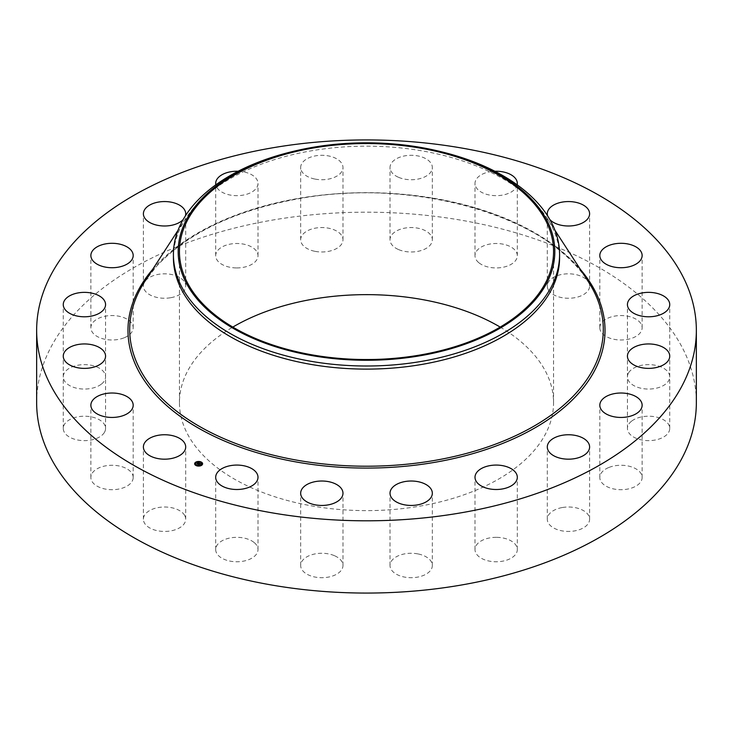 <?xml version="1.0" encoding="UTF-8"?>
<svg xmlns="http://www.w3.org/2000/svg" width="733" height="733" viewBox="0 0 733 733"><rect width="100%" height="100%" fill="white"/><g stroke="black" fill="none" stroke-linecap="round" stroke-linejoin="round"><path stroke-width="0.55" stroke-dasharray="3.67 2.75" d="M184.853 515.785A21.156 12.214 180 0 1 185.706 519.221A21.156 12.214 180 0 1 167.555 531.315A21.156 12.214 180 0 1 144.245 522.666A21.156 12.214 180 0 1 143.393 519.221A21.156 12.214 180 0 1 161.544 507.135A21.156 12.214 180 0 1 184.853 515.785M36.65 402.628A329.85 190.433 180 0 1 273.638 219.891A329.85 190.433 180 0 1 696.35 402.628M500.172 327.083A187.052 107.989 180 0 1 553.552 402.628A187.052 107.989 180 0 1 419.166 506.256A187.052 107.989 180 0 1 179.448 402.628A187.052 107.989 180 0 1 232.828 327.083M133.177 477.843A21.156 12.214 180 0 1 111.718 489.699A21.156 12.214 180 0 1 90.865 477.485A21.156 12.214 180 0 1 90.874 477.137A21.156 12.214 180 0 1 112.332 465.272A21.156 12.214 180 0 1 133.186 477.485A21.156 12.214 180 0 1 133.177 477.843M104.343 432.534A21.156 12.214 180 0 1 80.804 440.46A21.156 12.214 180 0 1 63.258 428.42A21.156 12.214 180 0 1 64.486 424.315A21.156 12.214 180 0 1 88.024 416.39A21.156 12.214 180 0 1 105.57 428.42A21.156 12.214 180 0 1 104.343 432.534M101.163 384.294A21.156 12.214 180 0 1 77.588 388.398A21.156 12.214 180 0 1 63.258 376.835A21.156 12.214 180 0 1 67.665 369.377A21.156 12.214 180 0 1 91.24 365.272A21.156 12.214 180 0 1 105.57 376.835A21.156 12.214 180 0 1 101.163 384.294M123.969 337.858A21.156 12.214 180 0 1 102.153 338.573A21.156 12.214 180 0 1 90.865 327.77A21.156 12.214 180 0 1 100.091 317.682A21.156 12.214 180 0 1 121.907 316.968A21.156 12.214 180 0 1 133.186 327.77A21.156 12.214 180 0 1 123.969 337.858M170.505 297.754A21.156 12.214 180 0 1 143.393 286.035A21.156 12.214 180 0 1 158.594 274.316A21.156 12.214 180 0 1 185.706 286.035A21.156 12.214 180 0 1 170.505 297.754M236.228 267.921A21.156 12.214 180 0 1 215.685 255.707A21.156 12.214 180 0 1 237.446 243.503A21.156 12.214 180 0 1 257.998 255.707A21.156 12.214 180 0 1 236.228 267.921M314.704 251.272A21.156 12.214 180 0 1 300.667 239.764A21.156 12.214 180 0 1 328.934 228.265A21.156 12.214 180 0 1 342.98 239.764A21.156 12.214 180 0 1 314.704 251.272M398.257 249.44A21.156 12.214 180 0 1 390.02 239.764A21.156 12.214 180 0 1 401.84 228.806A21.156 12.214 180 0 1 424.105 230.098A21.156 12.214 180 0 1 432.333 239.764A21.156 12.214 180 0 1 420.513 250.732A21.156 12.214 180 0 1 398.257 249.44M478.695 262.606A21.156 12.214 180 0 1 475.002 255.707A21.156 12.214 180 0 1 489.91 244.043A21.156 12.214 180 0 1 513.631 248.817A21.156 12.214 180 0 1 517.315 255.707A21.156 12.214 180 0 1 502.407 267.38A21.156 12.214 180 0 1 478.695 262.606M548.147 289.471A21.156 12.214 180 0 1 547.294 286.035A21.156 12.214 180 0 1 565.445 273.94A21.156 12.214 180 0 1 588.755 282.59A21.156 12.214 180 0 1 589.607 286.035A21.156 12.214 180 0 1 571.456 298.129A21.156 12.214 180 0 1 548.147 289.471M599.823 327.422A21.156 12.214 180 0 1 621.282 315.556A21.156 12.214 180 0 1 642.135 327.77A21.156 12.214 180 0 1 642.126 328.118A21.156 12.214 180 0 1 620.668 339.984A21.156 12.214 180 0 1 599.814 327.77A21.156 12.214 180 0 1 599.823 327.422M628.657 372.731A21.156 12.214 180 0 1 652.196 364.796A21.156 12.214 180 0 1 669.742 376.835A21.156 12.214 180 0 1 668.514 380.94A21.156 12.214 180 0 1 644.976 388.875A21.156 12.214 180 0 1 627.43 376.835A21.156 12.214 180 0 1 628.657 372.731M631.837 420.962A21.156 12.214 180 0 1 655.412 416.857A21.156 12.214 180 0 1 669.742 428.42A21.156 12.214 180 0 1 665.335 435.888A21.156 12.214 180 0 1 641.76 439.983A21.156 12.214 180 0 1 627.43 428.42A21.156 12.214 180 0 1 631.837 420.962M609.031 467.407A21.156 12.214 180 0 1 630.847 466.683A21.156 12.214 180 0 1 642.135 477.485A21.156 12.214 180 0 1 632.909 487.573A21.156 12.214 180 0 1 611.093 488.288A21.156 12.214 180 0 1 599.814 477.485A21.156 12.214 180 0 1 609.031 467.407M562.495 507.502A21.156 12.214 180 0 1 589.607 519.221A21.156 12.214 180 0 1 574.406 530.949A21.156 12.214 180 0 1 547.294 519.221A21.156 12.214 180 0 1 562.495 507.502M496.772 537.335A21.156 12.214 180 0 1 517.315 549.548A21.156 12.214 180 0 1 495.554 561.762A21.156 12.214 180 0 1 475.002 549.548A21.156 12.214 180 0 1 496.772 537.335M418.296 553.983A21.156 12.214 180 0 1 432.333 565.491A21.156 12.214 180 0 1 404.066 576.99A21.156 12.214 180 0 1 390.02 565.491A21.156 12.214 180 0 1 418.296 553.983M334.743 555.816A21.156 12.214 180 0 1 342.98 565.491A21.156 12.214 180 0 1 331.16 576.45A21.156 12.214 180 0 1 308.895 575.158A21.156 12.214 180 0 1 300.667 565.491A21.156 12.214 180 0 1 312.487 554.524A21.156 12.214 180 0 1 334.743 555.816M254.305 542.658A21.156 12.214 180 0 1 257.998 549.548A21.156 12.214 180 0 1 243.09 561.221A21.156 12.214 180 0 1 219.369 556.439A21.156 12.214 180 0 1 215.685 549.548A21.156 12.214 180 0 1 230.593 537.875A21.156 12.214 180 0 1 254.305 542.658M292.449 151.584A193.081 111.471 180 0 1 312.139 147.562A193.081 111.471 0 0 1 441.486 151.804M173.419 257.631A193.081 111.471 180 0 1 185.715 218.48A193.081 111.471 180 0 1 312.139 150.668A193.081 111.471 180 0 1 547.285 218.48A193.081 111.471 180 0 1 559.581 257.631M185.385 215.887A21.156 12.214 180 0 1 183.131 219.616M238.133 171.256A21.156 12.214 180 0 1 257.998 183.452A21.156 12.214 180 0 1 236.228 195.665A21.156 12.214 180 0 1 215.814 184.826M314.704 179.017A21.156 12.214 180 0 1 300.667 167.509A21.156 12.214 180 0 1 328.934 156.01A21.156 12.214 180 0 1 342.98 167.509A21.156 12.214 180 0 1 314.704 179.017M398.257 177.184A21.156 12.214 180 0 1 390.02 167.509A21.156 12.214 180 0 1 401.84 156.55A21.156 12.214 180 0 1 424.105 157.842A21.156 12.214 180 0 1 432.333 167.509A21.156 12.214 180 0 1 420.513 178.476A21.156 12.214 180 0 1 398.257 177.184M517.186 184.826A21.156 12.214 180 0 1 501.253 195.308A21.156 12.214 180 0 1 478.695 190.342A21.156 12.214 180 0 1 475.002 183.452A21.156 12.214 180 0 1 494.867 171.256M549.869 219.616A21.156 12.214 180 0 1 548.147 217.215A21.156 12.214 180 0 1 547.615 215.887M194.648 463.87A3.986 2.3 0 0 0 194.648 463.971A3.986 2.3 0 0 0 197.397 466.151A3.986 2.3 0 0 0 201.85 465.318A3.986 2.3 0 0 0 202.61 463.971A3.986 2.3 0 0 0 202.61 463.87M201.758 463.87A3.134 1.814 0 0 0 199.513 462.23A3.134 1.814 0 0 0 196.087 462.899A3.134 1.814 0 0 0 195.491 463.87M198.487 464.475L199.807 464.236M199.633 464.227L200.356 464.145L199.367 464.108L199.843 463.732L200.604 464.145M200.375 463.806L199.77 463.595M197.186 463.907L198.854 463.375L198.46 463.054M198.231 462.963L197.708 462.954L198.212 462.862M198.157 463.1L197.553 463.109L198.157 463.137M198.854 463.174L198.826 463.632M200.961 463.98L200.476 464.255L200.961 464.172M197.525 464.117L198.826 463.439L197.525 464.062M197.498 464.081L196.829 464.026L197.553 464.365M198.881 464.649L199.605 464.42L198.881 464.603M198.826 464.447L198.084 464.585L198.854 464.878M144.786 281.481A236.796 136.714 180 0 1 299.834 198.313A236.796 136.714 180 0 1 588.214 281.481C548.99 216.372 414.42 177.377 299.669 198.561C235.632 210.078 187.813 232.782 156.202 266.665L144.786 281.481M152.675 269.35A238.527 137.712 180 0 1 299.348 198.231A238.527 137.712 180 0 1 580.325 269.35M185.706 519.221L185.706 446.965M143.393 519.221L143.393 446.965M553.552 251.547L553.552 402.628M185.715 218.48L178.027 230.318M547.285 218.48L554.973 230.318M179.448 251.547L179.448 402.628M642.135 327.77L642.135 255.515M599.814 327.77L599.814 255.515M63.258 428.42L63.258 356.165M105.57 428.42L105.57 356.165M669.742 376.835L669.742 304.58M627.43 376.835L627.43 304.58M63.258 376.835L63.258 304.58M105.57 376.835L105.57 304.58M669.742 428.42L669.742 356.165M627.43 428.42L627.43 356.165M90.865 327.77L90.865 255.515M133.186 327.77L133.186 255.515M642.135 477.485L642.135 405.23M599.814 477.485L599.814 405.23M143.393 286.035L143.393 213.779M185.706 286.035L185.706 213.779M589.607 519.221L589.607 446.965M547.294 519.221L547.294 446.965M215.685 255.707L215.685 183.452M257.998 255.707L257.998 183.452M517.315 549.548L517.315 477.293M475.002 549.548L475.002 477.293M300.667 239.764L300.667 167.509M342.98 239.764L342.98 167.509M432.333 565.491L432.333 493.236M390.02 565.491L390.02 493.236M390.02 239.764L390.02 167.509M432.333 239.764L432.333 167.509M342.98 565.491L342.98 493.236M300.667 565.491L300.667 493.236M475.002 255.707L475.002 183.452M517.315 255.707L517.315 183.452M257.998 549.548L257.998 477.293M215.685 549.548L215.685 477.293M547.294 286.035L547.294 213.779M589.607 286.035L589.607 213.779M90.865 477.485L90.865 405.23M133.186 477.485L133.186 405.23"/><path stroke-width="1.1" d="M184.853 443.529A21.156 12.214 180 0 1 185.706 446.965A21.156 12.214 180 0 1 167.555 459.06A21.156 12.214 180 0 1 144.245 450.41A21.156 12.214 180 0 1 143.393 446.965A21.156 12.214 180 0 1 161.544 434.871A21.156 12.214 180 0 1 184.853 443.529M696.35 330.372L696.35 402.628A329.85 190.433 180 0 1 459.362 585.365A329.85 190.433 180 0 1 36.65 402.628L36.65 330.372A329.85 190.433 180 0 1 273.638 147.635A329.85 190.433 180 0 1 696.35 330.372A329.85 190.433 180 0 1 459.362 513.109A329.85 190.433 180 0 1 36.65 330.372M232.828 327.083A187.052 107.989 180 0 1 313.834 299.009A187.052 107.989 180 0 1 500.172 327.083M313.834 147.919A187.052 107.989 180 0 1 553.552 251.547A187.052 107.989 180 0 1 419.166 355.166A187.052 107.989 180 0 1 179.448 251.547A187.052 107.989 180 0 1 313.834 147.919M547.203 282.159A188.317 108.722 0 0 0 439.635 151.355A188.317 108.722 0 0 0 293.365 151.355A188.317 108.722 0 0 0 185.797 220.935A188.317 108.722 0 0 0 313.486 355.871A188.317 108.722 0 0 0 547.203 282.159M439.635 151.355L441.486 151.804A193.081 111.471 0 0 1 559.581 254.534A193.081 111.471 0 0 1 551.775 285.916A193.081 111.471 180 0 1 420.861 361.497A193.081 111.471 0 0 1 173.419 254.534A193.081 111.471 0 0 1 181.225 223.144A193.081 111.471 180 0 1 291.514 151.804A193.081 111.471 180 0 1 292.449 151.584M559.581 254.534L559.581 257.631A193.081 111.471 180 0 1 420.861 364.603A193.081 111.471 180 0 1 173.419 257.631L173.419 254.534M599.823 255.157A21.156 12.214 180 0 1 621.282 243.301A21.156 12.214 180 0 1 642.135 255.515A21.156 12.214 180 0 1 642.126 255.863A21.156 12.214 180 0 1 620.668 267.728A21.156 12.214 180 0 1 599.814 255.515A21.156 12.214 180 0 1 599.823 255.157M104.343 360.269A21.156 12.214 180 0 1 80.804 368.204A21.156 12.214 180 0 1 63.258 356.165A21.156 12.214 180 0 1 64.486 352.06A21.156 12.214 180 0 1 88.024 344.125A21.156 12.214 180 0 1 105.57 356.165A21.156 12.214 180 0 1 104.343 360.269M628.657 300.466A21.156 12.214 180 0 1 652.196 292.54A21.156 12.214 180 0 1 669.742 304.58A21.156 12.214 180 0 1 668.514 308.685A21.156 12.214 180 0 1 644.976 316.61A21.156 12.214 180 0 1 627.43 304.58A21.156 12.214 180 0 1 628.657 300.466M101.163 312.038A21.156 12.214 180 0 1 77.588 316.143A21.156 12.214 180 0 1 63.258 304.58A21.156 12.214 180 0 1 67.665 297.112A21.156 12.214 180 0 1 91.24 293.017A21.156 12.214 180 0 1 105.57 304.58A21.156 12.214 180 0 1 101.163 312.038M631.837 348.706A21.156 12.214 180 0 1 655.412 344.602A21.156 12.214 180 0 1 669.742 356.165A21.156 12.214 180 0 1 665.335 363.623A21.156 12.214 180 0 1 641.76 367.728A21.156 12.214 180 0 1 627.43 356.165A21.156 12.214 180 0 1 631.837 348.706M123.969 265.593A21.156 12.214 180 0 1 102.153 266.317A21.156 12.214 180 0 1 90.865 255.515A21.156 12.214 180 0 1 100.091 245.427A21.156 12.214 180 0 1 121.907 244.712A21.156 12.214 180 0 1 133.186 255.515A21.156 12.214 180 0 1 123.969 265.593M609.031 395.142A21.156 12.214 180 0 1 630.847 394.427A21.156 12.214 180 0 1 642.135 405.23A21.156 12.214 180 0 1 632.909 415.318A21.156 12.214 180 0 1 611.093 416.032A21.156 12.214 180 0 1 599.814 405.23A21.156 12.214 180 0 1 609.031 395.142M183.131 219.616A21.156 12.214 180 0 1 170.505 225.498A21.156 12.214 180 0 1 143.393 213.779A21.156 12.214 180 0 1 158.594 202.051A21.156 12.214 180 0 1 185.706 213.779A21.156 12.214 180 0 1 185.385 215.887M562.495 435.246A21.156 12.214 180 0 1 589.607 446.965A21.156 12.214 180 0 1 574.406 458.684A21.156 12.214 180 0 1 547.294 446.965A21.156 12.214 180 0 1 562.495 435.246M215.814 184.826A21.156 12.214 180 0 1 215.685 183.452A21.156 12.214 180 0 1 237.446 171.238A21.156 12.214 180 0 1 238.133 171.256M496.772 465.079A21.156 12.214 180 0 1 517.315 477.293A21.156 12.214 180 0 1 495.554 489.497A21.156 12.214 180 0 1 475.002 477.293A21.156 12.214 180 0 1 496.772 465.079M418.296 481.728A21.156 12.214 180 0 1 432.333 493.236A21.156 12.214 180 0 1 404.066 504.735A21.156 12.214 180 0 1 390.02 493.236A21.156 12.214 180 0 1 418.296 481.728M334.743 483.56A21.156 12.214 180 0 1 342.98 493.236A21.156 12.214 180 0 1 331.16 504.194A21.156 12.214 180 0 1 308.895 502.902A21.156 12.214 180 0 1 300.667 493.236A21.156 12.214 180 0 1 312.487 482.268A21.156 12.214 180 0 1 334.743 483.56M494.867 171.256A21.156 12.214 180 0 1 513.631 176.561A21.156 12.214 180 0 1 517.315 183.452A21.156 12.214 180 0 1 517.186 184.826M254.305 470.394A21.156 12.214 180 0 1 257.998 477.293A21.156 12.214 180 0 1 243.09 488.957A21.156 12.214 180 0 1 219.369 484.183A21.156 12.214 180 0 1 215.685 477.293A21.156 12.214 180 0 1 230.593 465.62A21.156 12.214 180 0 1 254.305 470.394M547.615 215.887A21.156 12.214 180 0 1 547.294 213.779A21.156 12.214 180 0 1 565.445 201.685A21.156 12.214 180 0 1 588.755 210.334A21.156 12.214 180 0 1 589.607 213.779A21.156 12.214 180 0 1 573.673 225.617A21.156 12.214 180 0 1 549.869 219.616M133.177 405.578A21.156 12.214 180 0 1 111.718 417.444A21.156 12.214 180 0 1 90.865 405.23A21.156 12.214 180 0 1 90.874 404.882A21.156 12.214 180 0 1 112.332 393.016A21.156 12.214 180 0 1 133.186 405.23A21.156 12.214 180 0 1 133.177 405.578M195.409 462.422A3.986 2.3 180 0 1 199.862 461.588A3.986 2.3 180 0 1 202.61 463.769A3.986 2.3 180 0 1 201.85 465.125A3.986 2.3 180 0 1 197.397 465.959A3.986 2.3 180 0 1 194.648 463.769A3.986 2.3 180 0 1 195.409 462.422M202.61 463.87A3.986 2.3 0 0 0 200.961 462.102L200.915 462.221M200.631 461.982A3.986 2.3 0 0 0 198.286 461.68M197.837 461.717A3.986 2.3 0 0 0 195.665 462.431M195.509 462.541A3.986 2.3 0 0 0 195.409 462.615A3.986 2.3 0 0 0 194.648 463.87M195.491 463.87A3.134 1.814 0 0 0 195.491 463.971A3.134 1.814 0 0 0 196.49 465.299M196.774 465.428A3.134 1.814 0 0 0 198.945 465.767M199.385 465.73A3.134 1.814 0 0 0 201.163 465.034A3.134 1.814 0 0 0 201.273 464.942M201.337 464.878A3.134 1.814 0 0 0 201.767 463.971A3.134 1.814 0 0 0 201.758 463.87M201.163 464.832A3.134 1.814 180 0 1 197.653 465.492A3.134 1.814 180 0 1 195.491 463.769A3.134 1.814 180 0 1 196.087 462.706A3.134 1.814 180 0 1 199.596 462.047A3.134 1.814 180 0 1 201.767 463.769A3.134 1.814 180 0 1 201.163 464.832M199.33 463.21L196.82 463.76L198.231 462.871L197.635 462.514L199.33 463.21M198.643 463.1L197.553 464.163L196.838 463.861L197.507 464.108L198.661 463.146M199.458 463.265L200.915 463.879L199.843 463.531L199.669 464.356L198.121 464.282L199.458 463.265M198.826 464.447L198.084 464.356L198.826 464.447M199.513 463.458L199 463.971M198.231 462.871L197.186 463.907M554.973 230.318L588.214 281.481A236.796 136.714 180 0 1 433.166 460.681A236.796 136.714 180 0 1 193.017 422.556A236.796 136.714 180 0 1 144.786 281.481L178.027 230.318M580.325 269.35A238.527 137.712 180 0 1 433.652 462.514A238.527 137.712 180 0 1 183.846 418.937A238.527 137.712 180 0 1 152.675 269.35M291.514 151.804L293.365 151.355"/></g></svg>
